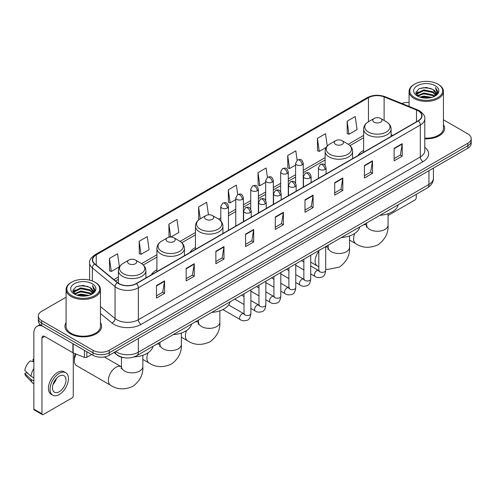 <?xml version="1.0" encoding="UTF-8"?>
<svg xmlns="http://www.w3.org/2000/svg" width="496" height="496" viewBox="0 0 496 496"><rect width="100%" height="100%" fill="white"/><g stroke="black" fill="none" stroke-linecap="round" stroke-linejoin="round"><path stroke-width="0.74" d="M156.916 269.75A20.243 11.687 0 0 0 151.361 274.815M195.43 247.516A20.243 11.687 0 0 0 189.869 252.582M363.624 150.406A20.243 11.687 0 0 0 358.062 155.477M124.347 357.734A11.458 6.615 180 0 1 117.099 355.024L114.037 352.495M66.086 297.228L41.683 311.321A11.458 6.615 0 0 0 38.328 315.995L38.328 320.986A11.458 6.615 0 0 0 41.683 325.661L92.994 355.291A11.458 6.615 0 0 0 109.201 355.291L467.846 148.23A11.458 6.615 0 0 0 471.2 143.549L471.2 141.056A11.458 6.615 0 0 1 467.846 145.731A11.458 6.615 0 0 0 471.2 141.056L471.2 138.558A11.458 6.615 0 0 0 467.846 133.883L443.443 119.79M38.328 315.995A11.458 6.615 0 0 0 41.683 320.676L92.994 350.3A11.458 6.615 0 0 0 109.201 350.3L109.201 352.792L467.846 145.731L109.201 352.792A11.458 6.615 0 0 1 92.994 352.792A11.458 6.615 0 0 0 109.201 352.792L109.201 355.291M41.683 320.676L41.683 323.169L92.994 352.792L41.683 323.169A11.458 6.615 0 0 1 38.328 318.494A11.458 6.615 0 0 0 41.683 323.169L41.683 325.661M66.086 322.605A18.333 10.583 0 0 0 64.939 326.287A18.333 10.583 0 0 0 70.308 333.771A18.333 10.583 0 0 0 90.291 336.065A18.333 10.583 0 0 0 101.606 326.287A18.333 10.583 0 0 0 100.459 322.605A18.333 10.583 0 0 1 101.606 326.287A18.333 10.583 0 0 1 90.291 336.065A18.333 10.583 0 0 1 70.308 333.771A18.333 10.583 0 0 1 64.939 326.287A18.333 10.583 0 0 1 66.086 322.605M418.153 110.806A12.22 7.056 180 0 1 421.73 115.797A12.22 7.056 180 0 1 418.153 120.782L136.208 283.563A12.22 7.056 180 0 1 117.552 282.621L94.86 263.915A12.22 7.056 180 0 1 92.653 259.867A12.22 7.056 180 0 1 96.23 254.876L368.466 97.706A12.22 7.056 180 0 1 384.115 96.912L416.522 110.013A12.22 7.056 180 0 1 418.153 110.806M418.37 110.682A12.53 7.235 0 0 0 416.696 109.87L384.295 96.77A12.53 7.235 0 0 0 368.249 97.582L96.013 254.752A12.53 7.235 0 0 0 94.612 264.015L117.304 282.726A12.53 7.235 0 0 0 136.419 283.687L418.37 120.906A12.53 7.235 0 0 0 418.37 110.682M156.463 285.56L156.463 298.034L164.56 293.359L164.56 280.885L156.463 285.56M156.463 295.821L162.7 292.218L164.529 281.3A3.057 1.767 -120 0 0 164.56 280.885M162.645 292.249L164.56 293.359M186.167 268.41L186.167 280.885L194.271 276.204L194.271 263.729L186.167 268.41M186.167 278.671L192.405 275.069L194.234 264.145A3.057 1.767 -120 0 0 194.271 263.729M192.355 275.1L194.271 276.204M215.872 251.261L215.872 263.729L223.975 259.055L223.975 246.58L215.872 251.261M215.872 261.522L222.115 257.914L223.944 246.996A3.057 1.767 -120 0 0 223.975 246.58M222.059 257.951L223.975 259.055M245.582 234.106L245.582 246.58L253.685 241.905L253.685 229.431L245.582 234.106M245.582 244.367L251.819 240.765L253.648 229.846A3.057 1.767 -120 0 0 253.685 229.431M251.77 240.796L253.685 241.905M394.115 148.354L394.115 160.828L402.219 156.147L402.219 143.673L394.115 148.354M394.115 158.615L400.359 155.006L402.188 144.088A3.057 1.767 -120 0 0 402.219 143.673M400.303 155.043L402.219 156.147M364.411 165.503L364.411 177.977L372.508 173.296L372.508 160.828L364.411 165.503M364.411 175.764L370.648 172.162L372.477 161.237A3.057 1.767 -120 0 0 372.508 160.828M370.593 172.193L372.508 173.296M334.701 182.652L334.701 195.126L342.804 190.452L342.804 177.977L334.701 182.652M334.701 192.913L340.944 189.311L342.773 178.393A3.057 1.767 -120 0 0 342.804 177.977M340.888 189.342L342.804 190.452M304.997 199.807L304.997 212.282L313.1 207.601L313.1 195.126L304.997 199.807M304.997 210.068L311.234 206.46L313.063 195.542A3.057 1.767 -120 0 0 313.1 195.126M311.178 206.497L313.1 207.601M275.286 216.957L275.286 229.431L283.39 224.75L283.39 212.276L275.286 216.957M275.286 227.218L281.53 223.615L283.359 212.691A3.057 1.767 -120 0 0 283.39 212.276M281.474 223.646L283.39 224.75M424.787 138.818A18.333 10.583 0 0 0 444.59 128.272A18.333 10.583 0 0 0 443.443 124.583A18.333 10.583 0 0 1 444.59 128.272A18.333 10.583 0 0 1 424.787 138.818M109.201 350.3L467.846 143.239A11.458 6.615 0 0 0 471.2 138.558M409.07 102.331A11.458 6.615 0 0 0 401.878 103.509M170.965 237.02L178.814 232.481L176.985 219.449L168.882 224.13L169.012 236.524M139.178 241.279L141.007 254.312L149.11 249.637L147.281 236.604L139.178 241.279L139.308 253.679M109.467 258.428L111.296 271.467L119.4 266.786L117.571 253.754L109.467 258.428L109.597 270.828M267.418 177.363L266.104 167.995L258.007 172.676L258.137 185.076M297.129 160.239L295.814 150.846L287.711 155.521L287.841 167.921M327.261 146.078L325.519 133.697L317.421 138.372L317.552 150.772M347.126 121.222L348.955 134.255L357.058 129.574L355.229 116.541L347.126 121.222L347.256 133.622M208.45 214.811L206.689 202.3L198.592 206.975L198.722 219.375M237.714 194.513L236.4 185.151L228.296 189.825L228.427 202.225M228.296 189.825L230.125 202.858L235.767 199.603M230.125 202.858L228.296 202.176M258.007 172.676L259.836 185.709L265.689 182.33M259.836 185.709L258.007 185.027M287.711 155.521L289.54 168.559L295.61 165.05M289.54 168.559L287.711 167.871M317.421 138.372L319.25 151.404L326.294 147.337M319.25 151.404L317.421 150.722M348.955 134.255L347.126 133.573M199.163 219.542L198.592 219.325M198.592 206.975L200.254 218.835A12.629 7.291 0 0 0 200.248 229.152A12.629 7.291 0 0 0 218.11 229.152A12.629 7.291 0 0 0 218.11 218.835L212.418 215.555A4.582 2.647 0 0 0 205.933 215.555A4.582 2.647 0 0 0 205.933 219.294A4.582 2.647 0 0 0 212.418 219.294A4.582 2.647 0 0 0 212.418 215.555L218.11 218.835C221.216 220.683 222.822 223.138 222.927 226.201A13.752 7.936 0 0 1 214.439 233.535A13.752 7.936 0 0 1 199.454 231.812A13.752 7.936 0 0 1 195.43 226.201C195.529 223.138 197.135 220.683 200.248 218.835L205.933 215.555M170.333 237.02L168.882 236.48M168.882 224.13L170.692 237.014M141.007 254.312L139.178 253.63M111.296 271.467L109.467 270.779M388.064 215.493L414.91 199.993A1.91 1.104 120 0 0 416.262 197.656L416.262 194.314M414.644 97.551A16.424 9.48 0 0 0 437.869 97.551A16.424 9.48 0 0 0 437.869 84.14L438.408 84.456A17.186 9.92 0 0 1 443.443 91.469A17.186 9.92 0 0 1 432.834 100.638A17.186 9.92 0 0 1 414.104 98.487A17.186 9.92 0 0 1 409.07 91.469A17.186 9.92 0 0 1 414.104 84.456L414.644 84.14A16.424 9.48 0 0 0 414.644 97.551M424.787 138.155A17.186 9.92 0 0 0 443.443 128.272L443.443 91.469M419.821 97.104L423.782 96.088L431.818 97.377M420.955 97.452L423.782 96.869L430.646 97.669M417.347 95.827L423.782 92.969L433.008 94.916L434.49 96.15M417.744 96.156L423.782 93.75L433.008 95.697L434.081 96.515M416.82 95.3L417.031 93.229L423.782 89.85L433.008 91.797L435.531 94.662M416.733 94.922L417.031 94.011L423.782 90.632L433.008 92.578L435.352 95.034M433.981 96.596A9.548 5.512 0 0 0 435.804 93.36A9.548 5.512 0 0 0 433.008 89.46L435.798 93.546M435.166 85.703A12.605 7.279 0 0 0 417.372 85.684A12.605 7.279 0 0 0 417.285 95.964A12.605 7.279 0 0 0 417.341 95.995A12.605 7.279 0 0 0 435.221 95.964A12.605 7.279 0 0 0 435.166 85.703M433.008 89.46L426.145 87.414L419.095 88.71L415.828 92.405L417.998 96.342M434.763 96.218L437.807 92.355L437.869 91.661L435.389 87.519L436.951 92.157L434.081 96.553M438.408 84.456L437.869 84.14A16.424 9.48 0 0 0 414.644 84.14M435.389 87.519L437.869 91.816M418.934 88.79L423.249 87.724L430.981 88.418M415.952 93.806L417.359 92.702M420.459 91.382L423.249 90.842L430.708 91.456M420.459 94.5L423.249 93.961L430.708 94.575M421.036 97.47L423.249 97.08L430.633 97.669M415.871 93.502L418.184 91.859M417.099 95.598L418.184 94.978M374.133 122.19A4.582 2.647 0 0 0 380.612 122.19A4.582 2.647 0 0 0 380.612 118.445L386.303 121.731A12.629 7.291 0 0 1 386.303 132.041A12.629 7.291 0 0 1 368.441 132.041A12.629 7.291 0 0 1 368.441 121.731C365.329 123.578 363.723 126.034 363.624 129.09A13.752 7.936 0 0 0 367.648 134.707A13.752 7.936 0 0 0 382.633 136.425A13.752 7.936 0 0 0 391.121 129.09C391.022 126.034 389.416 123.578 386.303 121.731L380.612 118.445A4.582 2.647 0 0 0 374.133 118.445A4.582 2.647 0 0 0 374.133 122.19M379.899 215.307A21.006 12.127 0 0 0 398.226 204.724M335.618 144.423A4.582 2.647 0 0 0 342.104 144.423A4.582 2.647 0 0 0 342.104 140.678L347.795 143.964A12.629 7.291 0 0 1 347.795 154.281A12.629 7.291 0 0 1 329.933 154.281A12.629 7.291 0 0 1 329.933 143.964C326.821 145.812 325.215 148.267 325.109 151.33A13.752 7.936 0 0 0 329.139 156.941A13.752 7.936 0 0 0 344.125 158.658A13.752 7.936 0 0 0 352.613 151.33C352.507 148.267 350.901 145.812 347.795 143.964L342.104 140.678A4.582 2.647 0 0 0 335.618 140.678A4.582 2.647 0 0 0 335.618 144.423M341.384 237.541A21.006 12.127 0 0 0 359.718 226.957M211.699 312.412A21.006 12.127 0 0 0 230.032 301.835M167.425 241.527A4.582 2.647 0 0 0 173.904 241.527A4.582 2.647 0 0 0 173.904 237.789L179.595 241.075A12.629 7.291 0 0 1 179.595 251.385A12.629 7.291 0 0 1 161.733 251.385A12.629 7.291 0 0 1 161.733 241.075C158.621 242.922 157.015 245.371 156.916 248.434A13.752 7.936 0 0 0 160.946 254.045A13.752 7.936 0 0 0 175.925 255.769A13.752 7.936 0 0 0 184.413 248.434C184.314 245.371 182.708 242.922 179.595 241.075L173.904 237.789A4.582 2.647 0 0 0 167.425 237.789A4.582 2.647 0 0 0 167.425 241.527M173.191 334.651A21.006 12.127 0 0 0 191.518 324.068M76.155 354.063A10.695 6.175 120 0 0 74.363 360.747L74.363 357.628A6.876 3.968 -60 0 1 75.318 353.729M74.363 360.747A10.695 6.175 120 0 0 76.576 365.645L110.602 385.287A10.695 6.175 -60 0 1 108.965 376.718A10.695 6.175 -60 0 1 115.952 367.294A10.695 6.175 -60 0 1 121.297 366.767L121.458 366.86M128.917 263.76A4.582 2.647 0 0 0 135.396 263.76A4.582 2.647 0 0 0 135.396 260.022L141.087 263.308A12.629 7.291 0 0 1 141.087 273.618A12.629 7.291 0 0 1 123.225 273.618A12.629 7.291 0 0 1 123.225 263.308C120.113 265.155 118.507 267.611 118.408 270.667A13.752 7.936 0 0 0 122.431 276.278A13.752 7.936 0 0 0 137.417 278.002A13.752 7.936 0 0 0 145.905 270.667C145.805 267.611 144.193 265.155 141.087 263.308L135.396 260.022A4.582 2.647 0 0 0 128.917 260.022A4.582 2.647 0 0 0 128.917 263.76M134.025 356.922A21.006 12.127 0 0 0 153.01 346.301M86.85 351.738L86.85 357.275L91.642 354.51M42.253 325.996A15.277 8.823 -120 0 0 37.014 326.312A15.277 8.823 -120 0 0 33.852 333.306L33.852 409.082L41.955 413.757L41.955 337.981A3.819 2.207 60 0 1 42.743 336.232A3.819 2.207 60 0 1 44.652 336.424L72.893 352.724L72.893 343.685M41.955 413.757A1.91 1.104 120 0 0 42.346 414.631L34.249 409.956A1.91 1.104 -60 0 1 33.852 409.082M42.346 414.631A1.91 1.104 120 0 0 43.301 414.538L71.932 398.009A1.91 1.104 120 0 0 73.278 395.672L73.278 352.904M86.85 357.275A1.91 1.104 180 0 1 84.407 357.399L73.148 352.848A1.91 1.104 180 0 1 72.893 352.724M59.235 391.741A9.548 5.512 120 0 0 65.472 383.327A9.548 5.512 120 0 0 64.009 375.677A9.548 5.512 120 0 0 59.235 376.154A9.548 5.512 120 0 0 52.998 384.567A9.548 5.512 120 0 0 54.461 392.218A9.548 5.512 120 0 0 59.235 391.741M53.066 384.344A9.548 5.512 120 0 0 56.494 378.405M33.852 359.55L33.04 359.309L33.04 361.224L33.852 361.696M65.732 372.701L64.108 371.764A12.983 7.496 120 0 0 57.617 372.409A12.983 7.496 120 0 0 49.135 383.854A12.983 7.496 120 0 0 51.125 394.258L52.743 395.194A12.983 7.496 120 0 0 59.235 394.549A12.983 7.496 120 0 0 67.723 383.11A12.983 7.496 120 0 0 65.732 372.701A12.983 7.496 120 0 0 59.235 373.345A12.983 7.496 120 0 0 50.753 384.791A12.983 7.496 120 0 0 52.743 395.194M33.852 368.478A12.605 7.279 120 0 0 30.981 376.247L24.8 370.462A9.932 5.735 120 0 1 30.343 360.865L33.852 361.931M33.852 377.902L30.981 376.247M28.142 373.593L26.462 372.62L24.8 373.581L30.981 379.366L33.852 381.021M30.981 379.366A12.605 7.279 120 0 0 32.538 382.887A12.605 7.279 120 0 0 33.492 383.637L33.852 383.842M33.852 359.079A9.932 5.735 120 0 0 33.04 359.309M24.8 373.581A9.932 5.735 120 0 0 25.972 376.055L32.538 382.887M71.66 295.573A16.424 9.48 0 0 0 94.885 295.573A16.424 9.48 0 0 0 94.885 282.162L95.424 282.472A17.186 9.92 0 0 1 100.459 289.49A17.186 9.92 0 0 1 89.85 298.66A17.186 9.92 0 0 1 71.12 296.509A17.186 9.92 0 0 1 66.086 289.49A17.186 9.92 0 0 1 71.12 282.472L71.66 282.162A16.424 9.48 0 0 0 71.66 295.573M66.086 289.49L66.086 326.287A17.186 9.92 0 0 0 71.12 333.306A17.186 9.92 0 0 0 89.85 335.457A17.186 9.92 0 0 0 100.459 326.287L100.459 289.49M76.837 295.126L80.805 294.109L88.834 295.393M77.971 295.467L80.805 294.884L87.662 295.684M74.363 293.849L80.805 290.991L90.024 292.938L91.506 294.165M74.76 294.171L80.805 291.766L90.024 293.713L91.097 294.537M73.836 293.316L74.053 291.251L80.805 287.872L90.024 289.819L92.547 292.683M73.755 292.938L74.053 292.026L80.805 288.647L90.024 290.594L92.368 293.055M90.997 294.618A9.548 5.512 0 0 0 92.82 291.375A9.548 5.512 0 0 0 90.024 287.475L92.814 291.567M92.188 283.718A12.605 7.279 0 0 0 74.388 283.706A12.605 7.279 0 0 0 74.307 293.979A12.605 7.279 0 0 0 74.363 294.01A12.605 7.279 0 0 0 92.237 293.979A12.605 7.279 0 0 0 92.188 283.718M90.024 287.475L83.161 285.429L76.117 286.725L72.844 290.42L75.014 294.357M91.785 294.233L94.829 290.371L94.885 289.676L92.411 285.535L93.973 290.179L91.103 294.568M95.424 282.472L94.885 282.162A16.424 9.48 0 0 0 71.66 282.162M92.411 285.535L94.885 289.838M75.95 286.806L80.265 285.746L88.003 286.44M72.968 291.828L74.381 290.718M77.481 289.404L80.265 288.864L87.724 289.472M77.481 292.522L80.265 291.983L87.724 292.59M78.052 295.492L80.265 295.101L87.649 295.69M72.887 291.518L75.2 289.875M74.121 293.62L75.2 292.993M115.735 351.515A15.277 8.823 0 0 0 116.758 352.172A15.277 8.823 0 0 0 138.365 352.172L428.953 184.4A15.277 8.823 0 0 0 433.43 178.163C433.541 181.958 431.52 185.2 427.372 187.897L136.784 355.669A7.638 4.408 60 0 0 138.365 352.172L138.365 338.452M428.953 170.68L428.953 184.4A7.638 4.408 60 0 1 427.372 187.897M115.115 351.875A7.638 5.109 129.5 0 0 116.448 354.355L114.13 352.445M467.846 148.23L467.846 143.239M92.994 355.291L92.994 350.3M424.787 147.225A19.096 11.024 180 0 1 423.014 161.634L141.069 324.415A3.819 2.207 60 0 1 138.365 319.74L420.31 156.959A15.277 8.823 0 0 0 424.787 150.722L424.787 118.786A15.277 8.823 180 0 1 420.31 125.023A3.819 2.207 -120 0 0 418.37 120.906M141.069 324.415A19.096 11.024 180 0 1 114.061 324.415A19.096 11.024 180 0 1 111.922 322.946L100.459 313.497M117.304 282.726A3.819 2.554 129.5 0 0 115.047 286.626L115.047 318.562A15.277 8.823 0 0 0 116.758 319.74A15.277 8.823 0 0 0 138.365 319.74L138.365 287.804A15.277 8.823 180 0 1 115.047 286.626L92.361 267.921A15.277 8.823 180 0 1 89.596 262.861L89.596 280.116M424.787 118.786C425.295 116.405 423.541 113.739 419.523 110.8L417.514 109.827A3.819 1.786 112 0 0 416.696 109.87M417.514 109.827L385.107 96.726C378.783 94.488 372.781 94.817 367.096 97.706A3.819 2.207 60 0 1 368.249 97.582M96.013 254.752A3.819 2.207 -120 0 0 94.86 254.876C90.898 257.728 89.144 260.388 89.596 262.861M94.612 264.015A3.819 2.554 129.5 0 0 92.361 267.921L92.361 280.965M385.107 96.726A3.819 1.786 112 0 0 384.295 96.77M136.419 283.687A3.819 2.207 60 0 1 138.365 287.804L420.31 125.023L420.31 156.959A3.819 2.207 60 0 0 423.014 161.634M100.459 306.534L115.047 318.562A3.819 2.554 -50.5 0 1 111.922 322.946M96.23 254.876L96.23 265.044M416.522 110.013L416.522 121.725M384.115 96.912L384.115 120.466M392.869 135.383L391.121 134.676M368.466 97.706L368.466 121.718M363.624 135.427L348.297 144.274M325.109 157.66L303.254 170.283M295.61 174.691L288.288 178.92M280.649 183.328L273.327 187.556M265.689 191.971L258.366 196.199M250.728 200.607L243.406 204.836M235.767 209.244L228.445 213.472M220.807 217.88L218.618 219.145M195.43 232.537L180.104 241.378M156.916 254.77L141.596 263.618M118.408 277.004L113.894 279.608M275.286 217.353L283.359 212.691M304.997 200.198L313.063 195.542M334.701 183.049L342.773 178.393M364.411 165.9L372.477 161.237M394.115 148.744L402.188 144.088M245.582 234.503L253.648 229.846M215.872 251.652L223.944 246.996M186.167 268.807L194.234 264.145M156.463 285.956L164.529 281.3M388.064 213.708L388.064 225.097A10.695 6.175 180 0 1 384.933 229.462A10.695 6.175 180 0 1 369.811 229.462A10.695 6.175 180 0 1 366.68 225.097L366.389 227.143M363.432 224.812A10.695 6.175 -60 0 1 366.513 225.19L366.674 225.283M388.064 225.097C388.529 232.946 385.163 239.531 377.971 244.85C369.78 248.415 362.396 248.037 355.824 243.716A10.695 6.175 -60 0 1 354.814 233.393M349.556 235.941L349.556 247.33A10.695 6.175 180 0 1 346.425 251.695A10.695 6.175 180 0 1 331.297 251.695A10.695 6.175 180 0 1 328.166 247.33L327.881 249.383M325.692 246.934A10.695 6.175 -60 0 1 328.005 247.423L328.166 247.516M318.816 266.761L317.31 265.949A10.695 6.175 -60 0 1 318.816 251.385M219.871 310.812L219.871 322.202A10.695 6.175 180 0 1 216.74 326.566A10.695 6.175 180 0 1 201.618 326.566A10.695 6.175 180 0 1 198.481 322.202L198.195 324.254M195.232 321.923A10.695 6.175 -60 0 1 198.319 322.295L198.481 322.388M219.871 322.202C220.329 330.057 216.969 336.641 209.777 341.955C201.581 345.526 194.196 345.148 187.624 340.82A10.695 6.175 -60 0 1 186.614 330.497M181.362 333.045L181.362 344.435A10.695 6.175 180 0 1 178.225 348.806A10.695 6.175 180 0 1 163.103 348.806A10.695 6.175 180 0 1 159.972 344.435L159.687 346.487M156.724 344.156A10.695 6.175 -60 0 1 159.811 344.534L159.972 344.621M181.362 344.435C181.821 352.29 178.455 358.875 171.269 364.188C163.072 367.759 155.688 367.381 149.116 363.053A10.695 6.175 -60 0 1 148.106 352.737M142.848 355.279L142.848 366.674A10.695 6.175 180 0 1 139.717 371.039A10.695 6.175 180 0 1 124.595 371.039A10.695 6.175 180 0 1 121.458 366.674L121.173 368.72M324.954 169.384A3.819 2.207 0 0 0 326.07 167.828C324.52 162.924 323.014 163.903 320.342 164.517A3.819 2.207 60 0 1 322.251 164.709A3.819 2.207 -120 0 1 324.954 169.384A3.819 2.207 0 0 1 319.554 169.384A3.819 2.207 0 0 1 318.432 167.828L320.342 164.517M310.725 273.91L315.134 276.458A3.435 1.984 -60 0 1 314.607 273.699A3.435 1.984 -60 0 1 316.851 270.673A3.435 1.984 -60 0 1 317.006 270.587A3.435 1.984 -60 0 1 318.568 270.5L310.725 265.974M319.015 270.847L318.705 271.101L318.816 270.357A3.435 1.984 -0 0 0 319.821 271.765A3.435 1.984 -0 0 0 324.527 271.851A3.435 1.984 -0 0 0 325.692 270.357C325.221 274.35 323.981 276.582 321.978 277.047C319.108 277.921 316.826 277.723 315.134 276.458M309.994 178.021A3.819 2.207 0 0 0 311.11 176.464C309.56 171.566 308.053 172.54 305.381 173.154A3.819 2.207 60 0 1 307.291 173.346A3.819 2.207 -120 0 1 309.994 178.021A3.819 2.207 0 0 1 304.587 178.021A3.819 2.207 0 0 1 303.471 176.464L305.381 173.154M295.765 282.553L300.173 285.095A3.435 1.984 -60 0 1 299.646 282.342A3.435 1.984 -60 0 1 301.89 279.31A3.435 1.984 -60 0 1 302.045 279.229A3.435 1.984 -60 0 1 303.608 279.143L295.765 274.61M304.048 279.484L303.744 279.738L303.856 279A3.435 1.984 -0 0 0 304.86 280.401A3.435 1.984 -0 0 0 309.566 280.488A3.435 1.984 -0 0 0 310.725 279C310.254 282.987 309.02 285.219 307.018 285.684C304.147 286.558 301.866 286.359 300.173 285.095M295.027 186.663A3.819 2.207 0 0 0 296.149 185.101C294.599 180.203 293.093 181.176 290.42 181.796A3.819 2.207 60 0 1 292.33 181.982A3.819 2.207 -120 0 1 295.027 186.663A3.819 2.207 0 0 1 289.627 186.663A3.819 2.207 0 0 1 288.511 185.101L290.42 181.796M280.804 291.189L285.212 293.731A3.435 1.984 -60 0 1 284.685 290.978A3.435 1.984 -60 0 1 286.93 287.947A3.435 1.984 -60 0 1 287.079 287.866A3.435 1.984 -60 0 1 288.647 287.779L280.804 283.253M289.087 288.126L288.784 288.381L288.889 287.637A3.435 1.984 -0 0 0 289.9 289.038A3.435 1.984 -0 0 0 294.605 289.125A3.435 1.984 -0 0 0 295.765 287.637C295.294 291.629 294.06 293.855 292.057 294.326C289.187 295.201 286.905 295.002 285.212 293.731M280.066 195.3A3.819 2.207 0 0 0 281.189 193.738C279.639 188.84 278.132 189.813 275.46 190.433A3.819 2.207 60 0 1 277.369 190.619A3.819 2.207 -120 0 1 280.066 195.3A3.819 2.207 0 0 1 274.666 195.3A3.819 2.207 0 0 1 273.55 193.738L275.46 190.433M265.844 299.826L270.246 302.368A3.435 1.984 -60 0 1 269.719 299.615A3.435 1.984 -60 0 1 271.969 296.583A3.435 1.984 -60 0 1 272.118 296.503A3.435 1.984 -60 0 1 273.687 296.416L265.844 291.89M274.127 296.763L273.823 297.017L273.928 296.273A3.435 1.984 -0 0 0 274.939 297.674A3.435 1.984 -0 0 0 279.639 297.761A3.435 1.984 -0 0 0 280.804 296.273C280.333 300.266 279.099 302.498 277.097 302.963C274.226 303.837 271.944 303.639 270.246 302.368M265.106 203.937A3.819 2.207 0 0 0 266.228 202.38C264.678 197.476 263.171 198.456 260.499 199.07A3.819 2.207 60 0 1 262.409 199.262A3.819 2.207 -120 0 1 265.106 203.937A3.819 2.207 0 0 1 259.706 203.937A3.819 2.207 0 0 1 258.59 202.38L260.499 199.07M250.883 308.462L255.285 311.004A3.435 1.984 -60 0 1 254.758 308.252A3.435 1.984 -60 0 1 257.002 305.226A3.435 1.984 -60 0 1 257.157 305.139A3.435 1.984 -60 0 1 258.726 305.052L250.883 300.526M259.166 305.4L258.856 305.654L258.968 304.91A3.435 1.984 -0 0 0 259.978 306.317A3.435 1.984 -0 0 0 264.678 306.398A3.435 1.984 -0 0 0 265.844 304.91C265.372 308.903 264.139 311.135 262.136 311.6C259.265 312.474 256.978 312.275 255.285 311.004M250.145 212.573A3.819 2.207 0 0 0 251.261 211.017C249.711 206.119 248.205 207.092 245.532 207.706A3.819 2.207 60 0 1 247.442 207.898A3.819 2.207 -120 0 1 250.145 212.573A3.819 2.207 0 0 1 244.745 212.573A3.819 2.207 0 0 1 243.623 211.017L245.532 207.706M222.871 309.572L240.324 319.647A3.435 1.984 -60 0 1 239.797 316.888A3.435 1.984 -60 0 1 242.042 313.863A3.435 1.984 -60 0 1 242.197 313.782A3.435 1.984 -60 0 1 243.759 313.689L228.625 304.953M244.206 314.036L243.896 314.29L244.007 313.553A3.435 1.984 -0 0 0 245.012 314.954A3.435 1.984 -0 0 0 249.717 315.041A3.435 1.984 -0 0 0 250.883 313.553C250.412 317.539 249.172 319.771 247.175 320.236C244.299 321.11 242.017 320.912 240.324 319.647M302.132 164.846A3.819 2.207 0 0 0 303.254 163.289C301.704 158.391 300.198 159.365 297.519 159.979A3.819 2.207 60 0 1 299.435 160.171A3.819 2.207 -120 0 1 302.132 164.846A3.819 2.207 0 0 1 296.732 164.846A3.819 2.207 0 0 1 295.61 163.289L297.519 159.979M287.172 173.488A3.819 2.207 0 0 0 288.288 171.926C286.738 167.028 285.231 168.001 282.559 168.621A3.819 2.207 60 0 1 284.468 168.807A3.819 2.207 -120 0 1 287.172 173.488A3.819 2.207 0 0 1 281.771 173.488A3.819 2.207 0 0 1 280.649 171.926L282.559 168.621M272.211 182.125A3.819 2.207 0 0 0 273.327 180.563C271.777 175.665 270.27 176.638 267.598 177.258A3.819 2.207 60 0 1 269.508 177.444A3.819 2.207 -120 0 1 272.211 182.125A3.819 2.207 0 0 1 266.811 182.125A3.819 2.207 0 0 1 265.689 180.563L267.598 177.258M257.25 190.762A3.819 2.207 0 0 0 258.366 189.199C256.816 184.301 255.31 185.281 252.638 185.895A3.819 2.207 60 0 1 254.547 186.081A3.819 2.207 -120 0 1 257.25 190.762A3.819 2.207 0 0 1 251.844 190.762A3.819 2.207 0 0 1 250.728 189.199L252.638 185.895M242.284 199.398A3.819 2.207 0 0 0 243.406 197.842C241.856 192.944 240.349 193.917 237.677 194.531A3.819 2.207 60 0 1 239.587 194.723A3.819 2.207 -120 0 1 242.284 199.398A3.819 2.207 0 0 1 236.883 199.398A3.819 2.207 0 0 1 235.767 197.842L237.677 194.531M227.323 208.035A3.819 2.207 0 0 0 228.445 206.479C226.895 201.581 225.389 202.554 222.716 203.168A3.819 2.207 60 0 1 224.626 203.36A3.819 2.207 -120 0 1 227.323 208.035A3.819 2.207 0 0 1 221.923 208.035A3.819 2.207 0 0 1 220.807 206.479L222.716 203.168M41.955 337.981L44.652 336.424M73.148 343.827L73.148 352.848M84.407 357.399L84.407 350.331M136.784 355.669C130.634 358.757 124.49 358.757 118.346 355.669L116.448 354.355M433.43 178.163L433.43 168.094M367.096 97.706L94.86 254.876M363.624 137.752L350.009 145.613M325.109 159.985L303.254 172.608M295.61 177.016L288.288 181.245M280.649 185.659L273.327 189.881M265.689 194.296L258.366 198.524M250.728 202.932L243.406 207.161M235.767 211.569L228.445 215.797M220.807 220.205L220.323 220.484M195.43 234.862L181.815 242.718M156.916 257.095L143.307 264.951M118.408 279.329L115.556 280.972M416.708 95.164L416.708 94.531M409.07 106.417L409.07 91.469M355.824 243.716L349.556 240.095M391.121 136.388L391.121 129.09M363.624 152.266L363.624 129.09M374.133 118.445L368.441 121.731M366.513 225.19L364.647 224.111M366.68 222.94L366.68 225.097M349.556 247.33C350.015 255.18 346.654 261.764 339.462 267.084L327.552 269.458L325.692 269.173M317.31 265.949L310.725 262.148M352.613 158.627L352.613 151.33M325.109 165.292L325.109 151.33M335.618 140.678L329.933 143.964M328.005 247.423L326.139 246.345M328.166 245.173L328.166 247.33M187.624 340.82L181.362 337.199M222.927 233.498L222.927 226.201M195.43 249.376L195.43 226.201M198.319 322.295L196.453 321.216M198.481 320.044L198.481 322.202M149.116 363.053L142.848 359.439M184.413 255.731L184.413 248.434M156.916 271.61L156.916 248.434M167.425 237.789L161.733 241.075M159.811 344.534L157.939 343.455M159.972 342.277L159.972 344.435M142.848 366.674C143.307 374.523 139.946 381.108 132.754 386.421C124.558 389.992 117.174 389.614 110.602 385.287M145.905 277.965L145.905 270.667M118.408 283.247L118.408 270.667M128.917 260.022L123.225 263.308M121.297 366.767L104.315 356.959M121.458 357.176L121.458 366.674M319.269 270.779L318.568 270.5M325.692 246.605L325.692 270.357M326.07 173.947L326.07 167.828M303.856 269.942L295.765 265.273M318.816 250.573L318.816 270.357M318.432 178.355L318.432 167.828M303.856 262.006L301.432 260.611M304.308 279.415L303.608 279.143M310.725 255.242L310.725 279M311.11 182.584L311.11 176.464M288.889 278.578L280.804 273.91M303.856 259.21L303.856 279M303.471 186.992L303.471 176.464M288.889 270.642L286.471 269.247M289.348 288.052L288.647 287.779M295.765 263.878L295.765 287.637M296.149 191.22L296.149 185.101M273.928 287.221L265.844 282.553M288.889 267.846L288.889 287.637M288.511 195.635L288.511 185.101M273.928 279.279L271.51 277.884M274.381 296.689L273.687 296.416M280.804 272.515L280.804 296.273M281.189 199.863L281.189 193.738M258.968 295.858L250.883 291.189M273.928 276.489L273.928 296.273M273.55 204.271L273.55 193.738M258.968 287.922L256.55 286.521M259.42 305.331L258.726 305.052M265.844 281.158L265.844 304.91M266.228 208.5L266.228 202.38M244.007 304.494L234.713 299.131M258.968 285.126L258.968 304.91M258.59 212.908L258.59 202.38M244.007 296.558L241.589 295.157M244.46 313.968L243.759 313.689M250.883 289.794L250.883 313.553M251.261 217.136L251.261 211.017M244.007 293.762L244.007 313.553M243.623 221.545L243.623 211.017M303.254 187.122L303.254 163.289M295.61 183.148L295.61 163.289M288.288 195.759L288.288 171.926M280.649 191.791L280.649 171.926M273.327 204.395L273.327 180.563M265.689 200.427L265.689 180.563M258.366 213.038L258.366 189.199M250.728 209.064L250.728 189.199M243.406 221.675L243.406 197.842M235.767 226.083L235.767 197.842M228.445 230.311L228.445 206.479M220.807 220.974L220.807 206.479M37.014 326.312L40.108 324.527M73.724 293.186L73.724 292.553"/></g></svg>
